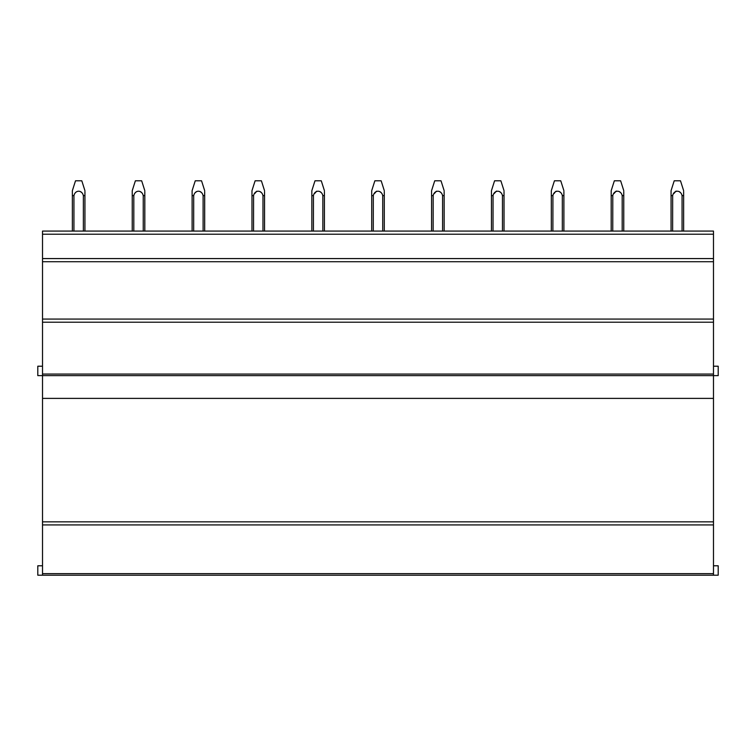 <?xml version="1.0" encoding="UTF-8"?>
<svg xmlns="http://www.w3.org/2000/svg" width="756" height="756" viewBox="0 0 756 756"><rect width="100%" height="100%" fill="white"/><g stroke="black" fill="none" stroke-linecap="round" stroke-linejoin="round"><path stroke-width="1.13" d="M42.516 366.216L37.8 366.216L37.8 375.647L42.516 375.647L42.516 575.203L37.8 575.203L37.8 565.781L42.516 565.781M42.516 575.203L713.484 575.203L713.484 573.634L42.516 573.634M42.516 524.919L713.484 524.919L713.484 573.634M713.484 524.919L713.484 521.848L42.516 521.848M713.484 366.216L718.2 366.216L718.2 375.647L42.516 375.647L42.516 322.217L713.484 322.217L713.484 521.848M713.484 322.217L713.484 319.07L42.516 319.07L42.516 322.217M42.516 261.718L713.484 261.718L713.484 319.07L42.516 319.07L42.516 231.081L713.484 231.081L713.484 258.58L42.516 258.58M713.484 261.718L713.484 258.58M693.762 575.203L660.924 575.203M633.897 575.203L601.058 575.203M574.031 575.203L541.183 575.203M514.156 575.203L481.317 575.203M454.29 575.203L421.451 575.203M394.424 575.203L361.576 575.203M334.549 575.203L301.71 575.203M274.683 575.203L241.844 575.203M214.817 575.203L181.969 575.203M154.942 575.203L122.103 575.203M95.076 575.203L62.238 575.203M713.484 575.203L718.2 575.203L718.2 565.781L713.484 565.781M81.667 180.797L75.515 180.797L72.368 190.673L72.368 231.081M84.937 191.504L84.937 195.606L83.368 195.606C82.007 189.756 75.298 189.747 73.937 195.606L72.368 195.606M73.937 195.606L73.937 231.081M83.368 195.606L83.368 231.081M84.937 195.606L84.937 231.081M80.637 191.637L81.223 192.251M141.542 180.797L135.381 180.797L132.243 190.673L132.243 231.081M144.812 191.504L144.812 195.606L143.243 195.606C141.882 189.756 135.173 189.747 133.812 195.606L132.243 195.606M133.812 195.606L133.812 231.081M143.243 195.606L143.243 231.081M144.812 195.606L144.812 231.081M140.512 191.637L141.089 192.251M201.408 180.797L195.246 180.797L192.109 190.673L192.109 231.081M204.678 191.504L204.678 195.606L203.109 195.606C201.748 189.756 195.039 189.747 193.678 195.606L192.109 195.606M193.687 195.587L193.678 231.081M203.109 195.606L203.109 231.081M204.678 195.606L204.678 231.081M200.378 191.637L200.954 192.251M196.409 191.637L195.832 192.251M261.274 180.797L255.122 180.797L251.975 190.673L251.975 231.081M264.543 191.504L264.543 195.606L262.975 195.606C261.614 189.756 254.904 189.747 253.543 195.606L251.975 195.606M253.572 195.558L253.543 231.081M262.975 195.606L262.975 231.081M264.543 195.606L264.543 231.081M254.791 193.479L256.813 191.192M260.244 191.637L260.829 192.251M321.149 180.797L314.987 180.797L311.85 190.673L311.85 231.081M324.418 191.504L324.418 195.606L322.85 195.606C321.489 189.756 314.779 189.747 313.419 195.606L311.85 195.606M313.447 195.558L313.419 231.081M322.85 195.606L322.85 231.081M324.418 195.606L324.418 231.081M314.666 193.479L316.688 191.192M320.119 191.637L320.695 192.251M381.015 180.797L374.853 180.797L371.716 190.673L371.716 231.081M384.284 191.504L384.284 195.606L382.716 195.606C381.355 189.756 374.645 189.747 373.284 195.606L371.716 195.606M373.313 195.558L373.284 231.081M382.716 195.606L382.716 231.081M384.284 195.606L384.284 231.081M374.532 193.479L376.554 191.192M379.985 191.637L380.561 192.251M440.88 180.797L434.728 180.797L431.581 190.673L431.581 231.081M444.15 191.504L444.15 195.606L442.581 195.606C441.22 189.756 434.511 189.747 433.15 195.606L431.581 195.606M433.179 195.558L433.15 231.081M442.581 195.606L442.581 231.081M444.15 195.606L444.15 231.081L444.15 195.606M434.398 193.479L436.42 191.192M439.85 191.637L440.436 192.251M500.755 180.797L494.594 180.797L491.457 190.673L491.457 231.081M504.025 191.504L504.025 195.606L502.457 195.606C501.096 189.756 494.386 189.747 493.025 195.606L491.457 195.606M493.054 195.558L493.025 231.081M502.457 195.606L502.457 231.081M504.025 195.606L504.025 231.081M494.273 193.479L496.456 191.079M499.725 191.637L500.302 192.251M560.621 180.797L554.46 180.797L551.322 190.673L551.322 231.081M563.891 191.504L563.891 195.606L562.322 195.606C560.961 189.756 554.252 189.747 552.891 195.606L551.322 195.606M552.919 195.558L552.891 231.081M562.322 195.606L562.322 231.081M563.891 195.606L563.891 231.081L563.891 195.606M554.139 193.479L555.036 192.26M555.622 191.637L556.161 191.192M559.591 191.637L560.168 192.251M620.487 180.797L614.335 180.797L611.188 190.673L611.188 231.081M623.757 191.504L623.757 195.606L622.188 195.606C620.827 189.756 614.118 189.747 612.757 195.606L611.188 195.606M612.785 195.558L612.757 231.081M622.188 195.606L622.188 231.081M623.757 195.606L623.757 231.081L623.757 195.606M614.004 193.479L616.235 191.051M619.457 191.637L620.043 192.251M680.362 180.797L674.201 180.797L671.063 190.673L671.063 231.081M683.632 191.504L683.632 195.606L682.063 195.606C680.702 189.756 673.993 189.747 672.632 195.606L671.063 195.606M672.66 195.558L672.632 231.081M682.063 195.606L682.063 231.081M683.632 195.606L683.632 231.081M673.88 193.479L676.062 191.079M679.332 191.637L679.909 192.251M713.484 234.218L42.516 234.218M713.484 374.069L42.516 374.069M42.516 398.393L713.484 398.393M81.799 180.797L84.937 190.673L81.799 180.797M75.515 180.797L72.368 190.673M141.665 180.797L144.812 190.673L141.665 180.797M135.381 180.797L132.243 190.673M201.54 180.797L204.678 190.673L201.54 180.797M195.246 180.797L192.109 190.673M261.406 180.797L264.543 190.673L261.406 180.797M255.122 180.797L251.975 190.673M321.272 180.797L324.418 190.673L321.272 180.797M314.987 180.797L311.85 190.673M381.147 180.797L384.284 190.673L381.147 180.797M374.853 180.797L371.716 190.673M441.013 180.797L444.15 190.673L441.013 180.797M434.728 180.797L431.581 190.673M500.878 180.797L504.025 190.673L500.878 180.797M494.594 180.797L491.457 190.673M560.754 180.797L563.891 190.673L560.754 180.797M554.46 180.797L551.322 190.673M620.619 180.797L623.757 190.673L620.619 180.797M614.335 180.797L611.188 190.673M680.485 180.797L683.632 190.673L680.485 180.797M674.201 180.797L671.063 190.673"/></g></svg>
